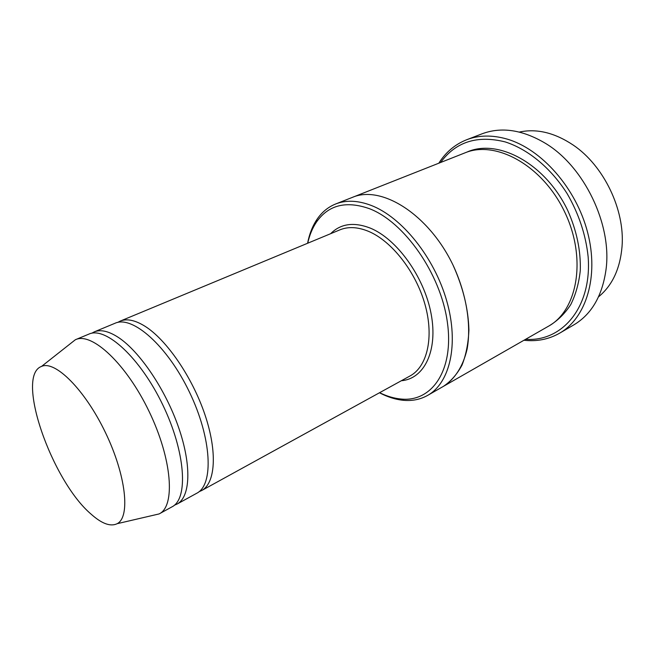 <?xml version="1.0" encoding="UTF-8"?>
<svg xmlns="http://www.w3.org/2000/svg" width="655" height="655" viewBox="0 0 655 655"><rect width="100%" height="100%" fill="white"/><g stroke="black" fill="none" stroke-linecap="round" stroke-linejoin="round"><path stroke-width="0.98" d="M174.402 505.201L177.047 504.08C190.318 497.104 191.89 465.91 178.709 427.772C165.617 389.676 139.679 351.367 118.358 337.415C108.656 331.111 100.616 329.277 94.246 331.889L91.716 333.256M94.246 331.889L115.026 323.259C132.351 315.137 167.262 345.709 189.451 392.108C211.843 438.416 213.923 484.774 196.762 493.24L177.047 504.08M379.605 392.697C386.958 396.3 394.171 398.412 401.253 399.051C431.956 402.211 454.333 370.14 447.308 321.834C440.602 273.618 404.233 221.824 369.33 208.65C345.889 200.487 328.204 205.048 316.283 222.34C312.353 228.268 309.496 235.227 307.727 243.21M519.341 132.064C536.723 128.355 554.703 132.711 573.297 145.123C603.787 165.658 625.042 209.862 622.045 246.501C620.138 268.771 612.31 285.539 598.555 296.805M379.474 392.771C387.678 397.077 395.759 399.599 403.693 400.328C412.445 401.081 420.436 399.435 427.65 395.391C449.911 383.019 459.171 344.252 446.685 300.784C434.322 257.341 401.761 217.1 371.172 205.416C357.859 200.381 346.012 199.906 335.614 204C327.95 207.111 321.679 212.326 316.807 219.638C312.419 226.286 309.34 234.171 307.58 243.267M199.071 491.684L201.617 490.57C215.397 483.3 217.648 452.245 204.925 414.648C192.275 377.092 166.468 339.593 144.845 326.157C134.995 320.09 126.759 318.412 120.143 321.13L117.679 322.424M69.905 344.039L75.358 339.74L88.965 334.083C105.594 326.231 140.211 357.704 162.8 404.929C185.578 452.056 188.55 498.75 172.036 506.831L159.116 513.929L152.353 515.51M75.612 339.634C91.872 331.913 126.325 363.861 149.119 411.504C172.101 459.057 175.548 505.914 159.361 513.798M91.029 514.085C51.696 480.729 15.016 375.79 41.535 366.423C55.012 360.062 84.888 389.627 105.422 432.521C126.104 475.333 130.541 517.139 117.155 523.689C110.474 526.907 101.762 523.705 91.029 514.085M525.605 339.315C561.908 342.025 592.005 307.58 588.149 256.866C585.84 234.94 578.84 213.866 567.14 193.626C550.822 167.934 527.979 149.209 505.193 141.914C477.249 134.946 455.708 141.816 440.586 162.505M352.12 197.482L464.927 152.877C495.671 139.859 542.414 165.265 564.561 211.737C587.027 258.045 577.685 310.421 548.325 326.305L443.05 386.573M443.435 386.36C454.799 379.13 463.142 366.292 467.146 348.927C471.428 324.847 466.45 293.964 453.129 265.316C428.779 214.3 381.529 184.841 352.529 197.311C381.529 184.841 428.779 214.3 453.129 265.316C463.06 287.34 468.325 308.873 468.915 329.932C468.358 343.13 466.065 354.846 462.037 365.064C457.116 374.21 450.91 381.308 443.435 386.352L427.65 395.391M523.959 340.256C536.854 341.714 548.734 339.364 559.591 333.198C586.029 318.125 599.169 276.795 587.633 232.476C576.22 188.165 541.407 148.89 506.839 139.007C492.151 134.848 478.731 135.102 466.581 139.777C454.988 144.411 445.736 152.214 438.825 163.201M466.581 139.777L481.974 133.841C501.19 126.644 522.133 129.682 544.821 142.97C584.121 166.067 612.441 224.968 605.949 270.089C602.166 296.101 591.457 314.367 573.837 324.88L559.591 333.198M401.368 380.727C424.145 378.909 438.203 350.851 431.088 313.72C424.17 276.656 396.676 238.666 370.01 227.997C353.7 221.799 340.584 223.691 330.66 233.679M201.617 490.57L410.063 375.945C427.24 366.735 434.249 337.333 424.989 304.452C415.819 271.588 391.493 240.729 368.175 231.207C357.548 226.917 348.1 226.474 339.822 229.88L120.143 321.13M466.499 152.287C497.251 137.927 545.14 163.054 567.631 210.255C576.736 230.666 580.944 250.873 580.256 270.859C578.848 283.435 575.688 294.668 570.783 304.542C565.003 313.434 557.995 320.401 549.766 325.445M401.253 399.051L403.693 400.328M316.283 222.34L316.807 219.638M117.155 523.689L159.116 513.929M41.535 366.423L75.358 339.74M352.529 197.319L335.614 204"/></g></svg>
